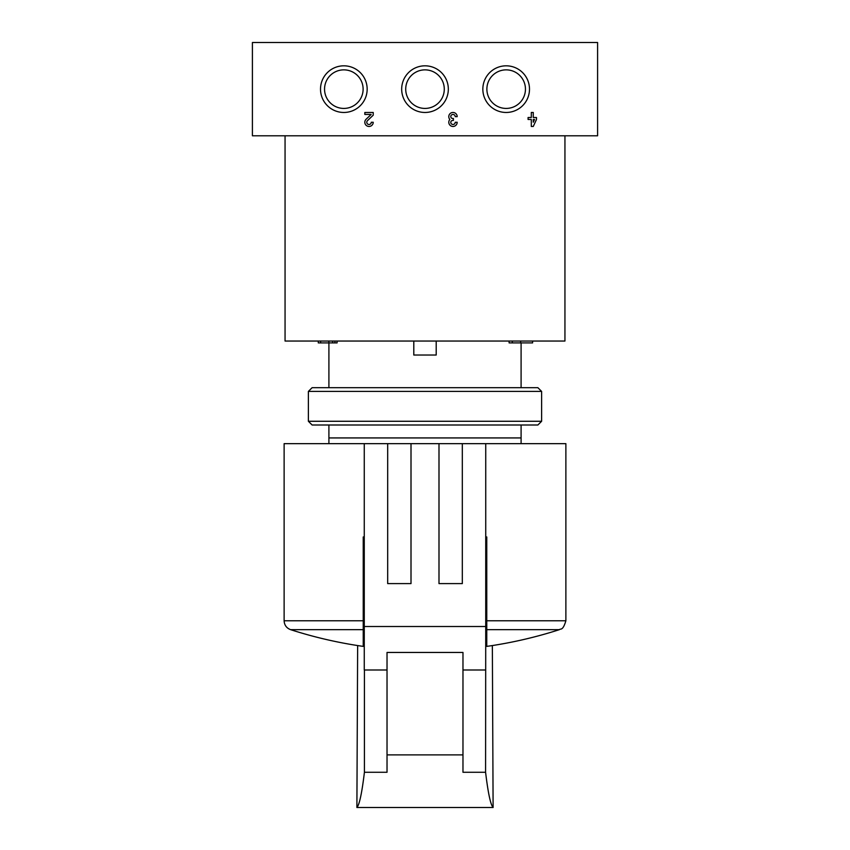 <?xml version="1.0" encoding="UTF-8"?>
<svg xmlns="http://www.w3.org/2000/svg" width="850" height="850" viewBox="0 0 850 850"><rect width="100%" height="100%" fill="white"/><g stroke="black" fill="none" stroke-linecap="round" stroke-linejoin="round"><path stroke-width="1.27" d="M597.593 135.787L597.593 42.5L252.407 42.5L252.407 135.787L597.593 135.787M536.488 117.512L533.269 117.512L533.269 112.466L531.303 112.466L531.303 117.512L528.084 117.512L528.084 119.468L531.303 119.468L531.303 126.459L533.269 126.459L536.488 119.468L536.488 117.512M457.183 116.662A4.197 4.197 0 0 0 451.488 112.742A4.197 4.197 0 0 0 449.862 119.468A4.197 4.197 0 0 0 451.488 126.183A4.197 4.197 0 0 0 457.183 122.262L455.228 122.262A2.242 2.242 0 0 1 451.053 123.388A1.955 1.955 0 0 1 452.742 120.445L453.411 120.445L453.411 118.49L452.742 118.49A1.955 1.955 0 0 1 451.053 115.547A2.242 2.242 0 0 1 455.228 116.662L457.183 116.662M373.224 122.262L371.259 122.262A2.242 2.242 0 0 1 368.146 124.323A2.242 2.242 0 0 1 367.476 120.647L373.224 115.175L373.224 112.466L364.831 112.466L364.831 114.431L371.163 114.431L366.127 119.223A4.197 4.197 0 0 0 367.37 126.119A4.197 4.197 0 0 0 373.224 122.262M401.678 89.144A23.322 23.322 0 0 0 436.666 109.342A23.322 23.322 0 0 0 436.666 68.946A23.322 23.322 0 0 0 401.678 89.144M482.842 89.144A23.322 23.322 0 0 0 517.831 109.342A23.322 23.322 0 0 0 517.831 68.946A23.322 23.322 0 0 0 482.842 89.144M320.514 89.144A23.322 23.322 0 0 0 355.502 109.342A23.322 23.322 0 0 0 355.502 68.946A23.322 23.322 0 0 0 320.514 89.144M324.551 89.144A19.284 19.284 0 0 0 353.473 105.846A19.284 19.284 0 0 0 353.473 72.441A19.284 19.284 0 0 0 324.551 89.144M486.88 89.144A19.284 19.284 0 0 0 515.801 105.846A19.284 19.284 0 0 0 515.801 72.441A19.284 19.284 0 0 0 486.88 89.144M405.716 89.144A19.284 19.284 0 0 0 434.637 105.846A19.284 19.284 0 0 0 434.637 72.441A19.284 19.284 0 0 0 405.716 89.144M533.269 122.209L534.523 119.468L533.269 119.468L533.269 122.209M564.942 135.787L564.942 341.041L285.058 341.041L285.058 135.787M521.092 443.658L521.092 437.931L328.908 437.931L328.908 425M328.908 387.685L328.908 342.901M521.092 437.931L521.092 425M521.092 387.685L521.092 342.901M328.908 437.931L328.908 443.658M413.801 341.041L413.801 355.034L436.199 355.034L436.199 341.041M334.953 341.041L334.953 342.901L337.099 342.901L337.099 341.041M334.953 342.901L332.647 342.901L332.647 341.041M332.647 342.901L328.854 342.901L328.854 341.041M328.854 342.901L320.609 342.901L320.609 341.041M320.609 342.901L318.293 342.901L318.293 341.041M532.599 341.041L532.599 342.901L509.108 342.901L509.108 341.041M520.657 342.901L520.657 341.041M512.295 342.901L512.295 341.041M485.733 536.956L486.763 536.956L486.763 646.393L486.763 620.776L565.877 620.776L565.877 443.658L364.267 443.658L364.267 669.991L387.026 669.991M364.267 536.956L363.237 536.956L363.237 620.776L284.123 620.776L284.123 443.658L364.267 443.658M364.225 536.956L364.267 541.928M485.733 541.928L485.775 536.956M438.993 443.658L438.993 583.599L462.315 583.599L462.315 443.658M387.685 443.658L387.685 583.599L411.007 583.599L411.007 443.658M485.733 443.658L485.733 626.514L364.267 626.514M485.733 626.514L485.584 772.268L462.974 772.268L462.974 652.449L462.974 754.885L387.026 754.885L387.026 772.268L364.416 772.268L364.416 669.991M462.974 652.449L387.026 652.449L387.026 754.885M364.267 606.921L363.237 606.921M363.237 620.776L363.237 646.393L363.237 620.776M364.267 640.082A432.076 432.076 0 0 1 363.237 639.933M485.584 669.991L462.974 669.991M364.416 772.268C361.919 793.071 359.412 804.812 356.894 807.5L357.648 645.564M492.352 645.564L493.106 807.5C490.588 804.812 488.081 793.071 485.584 772.268M493.106 807.5L356.894 807.5M486.763 639.933A432.076 432.076 0 0 1 485.733 640.082M486.763 606.921L485.733 606.921M308.38 421.271L312.12 425L537.88 425L541.62 421.271L541.62 391.414L308.38 391.414L308.38 421.271L541.62 421.271M308.38 391.414L312.12 387.685L537.88 387.685L541.62 391.414M284.123 620.776C284.368 625.143 286.524 628.097 290.594 629.659L363.237 629.659M486.763 629.659L559.406 629.659C560.394 628.299 562.753 631.433 565.877 620.776M290.594 629.659A438.473 438.473 0 0 0 363.237 646.393M486.763 646.393A438.473 438.473 0 0 0 559.406 629.659"/></g></svg>
